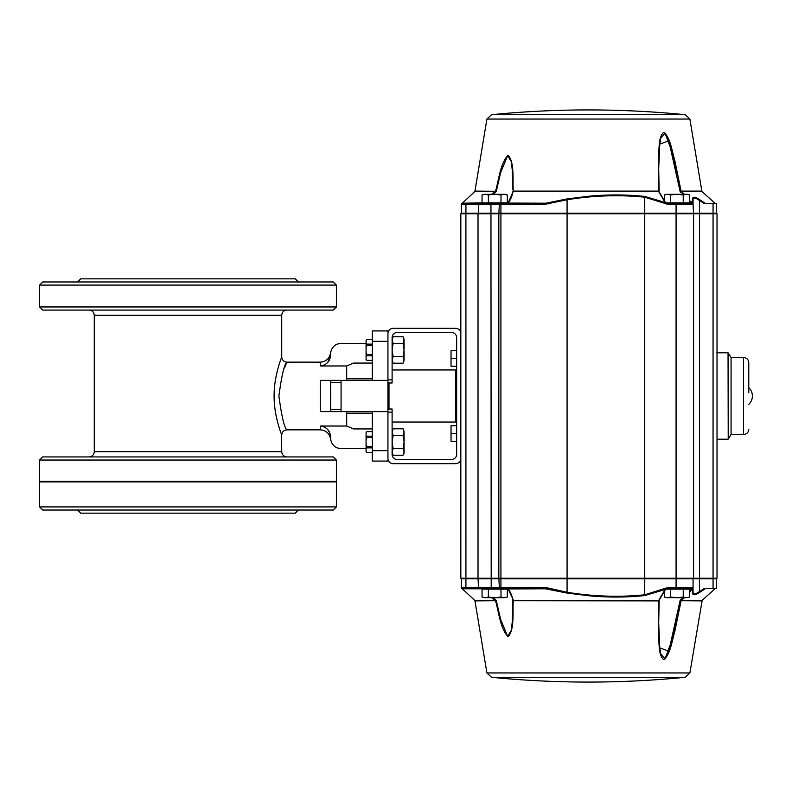 <?xml version="1.0" encoding="UTF-8"?>
<svg xmlns="http://www.w3.org/2000/svg" width="792" height="792" viewBox="0 0 792 792"><rect width="100%" height="100%" fill="white"/><g stroke="black" fill="none" stroke-linecap="round" stroke-linejoin="round"><path stroke-width="1.19" d="M336.392 460.043L39.6 460.043L39.6 481.397L336.392 481.397L336.392 460.043L333.264 456.925L42.728 456.925L39.6 460.043M39.6 506.91L39.6 481.912L336.392 481.912L336.392 506.91L39.6 506.91L42.728 510.028L333.264 510.028L336.392 506.91M281.645 434.858L281.724 451.717L94.268 451.717C93.961 454.875 92.228 456.608 89.06 456.925M286.387 363.37L286.922 362.152C284.338 364.152 281.665 375.418 278.893 395.941C281.655 416.582 284.338 427.878 286.922 429.848C283.764 430.155 282.031 431.887 281.724 435.055C281.883 435.273 273.883 416.255 274.111 395.97C273.903 375.655 281.893 356.707 281.724 356.945L281.724 315.295C282.031 312.127 283.764 310.395 286.922 310.088M372.319 380.378L372.319 341.332L387.941 341.332L387.941 380.378L320.255 380.378L330.66 380.378L330.66 411.622L320.255 411.622L387.941 411.622L387.941 461.083L372.319 461.083L372.319 411.622M366.072 343.411L341.075 343.411A10.415 10.415 0 0 0 330.66 353.826L330.611 352.787C331.68 347.015 335.125 343.896 340.976 343.411M387.941 341.332L387.941 330.917L372.319 330.917L372.319 341.332M387.941 380.378L387.941 411.622M372.319 428.927L353.578 428.927L346.688 426.027L320.255 426.027C326.74 426.947 330.214 430.749 330.66 437.412L330.66 438.174A10.415 10.415 0 0 0 341.075 448.589L366.072 448.589M346.688 426.027L346.688 411.622M346.688 380.378L346.688 365.973L320.255 365.973C326.75 365.043 330.214 361.251 330.66 354.588M284.496 367.904L286.199 363.785M336.392 306.959L39.6 306.959L39.6 285.09L336.392 285.09L336.392 306.959L333.264 310.088L42.728 310.088L39.6 306.959M336.392 285.09L333.264 281.972L42.728 281.972L39.6 285.09M298.386 281.972L295.258 278.843L80.734 278.843L77.606 281.972M298.386 510.028L295.258 513.157L80.734 513.157L77.606 510.028M329.908 433.224L327.74 429.571M327.74 362.429L330.66 355.054M346.688 365.973L353.578 363.073L372.319 363.073M320.255 426.027L320.255 429.848C326.096 430.323 329.551 433.452 330.611 439.213L330.66 438.174M330.66 382.853L330.611 396M330.66 409.415L341.075 409.415L341.075 411.622M330.66 382.585L341.075 382.585L341.075 409.415M40.125 481.912L40.125 481.397M456.667 350.638L451.044 350.638L451.044 366.26L456.667 366.26M456.667 358.449L451.044 358.449M388.981 409.018L388.981 382.982M392.109 422.037L455.628 422.037L455.628 369.963L392.109 369.963M372.319 431.63L366.854 431.6L366.072 432.788L366.072 451.648L366.854 452.43L372.319 452.43L366.854 452.43L366.072 451.648M372.319 436.174L366.854 436.174L366.072 439.798M372.319 437.481L366.854 437.481M372.319 446.559L366.854 446.559L366.072 449.024M372.319 447.866L366.854 447.866M372.319 452.4L366.854 452.4L366.072 451.252M372.319 431.6L366.854 431.6L366.072 432.788M366.072 435.016L366.854 436.174M366.072 444.243L366.854 446.559M387.941 382.982L392.109 382.982L392.109 337.679A5.207 5.207 0 0 1 397.317 332.472L451.46 332.472A5.207 5.207 0 0 1 456.667 337.679L456.667 454.321A5.207 5.207 0 0 1 451.46 459.528L397.317 459.528A5.207 5.207 0 0 1 392.109 454.321L392.109 412.137L387.941 412.137M460.835 458.489A5.207 5.207 0 0 1 455.628 463.686L393.149 463.686A5.207 5.207 0 0 1 387.941 458.479M387.941 333.521A5.207 5.207 0 0 1 393.149 328.314L455.628 328.314A5.207 5.207 0 0 1 460.835 333.511M387.941 409.018L392.109 409.018L392.109 412.137M404.078 451.836L403.059 448.628L404.078 442.223L404.078 453.479L403.059 455.242L404.078 452.044M392.109 442.223L393.129 448.628L403.059 448.628M393.129 448.628L392.109 451.836M392.109 452.044L393.129 455.242L403.059 455.242L393.129 455.242L392.258 453.163L393.02 455.044M392.109 430.561L393.129 428.789L403.059 428.789L404.078 431.996L403.059 428.789L393.129 428.789L392.109 431.996M403.95 430.957L404.068 431.729L403.95 430.957M404.078 432.194L404.078 441.817L403.059 435.402L404.078 431.996M392.109 432.194L393.129 435.402L403.059 435.402M393.129 435.402L392.109 441.817M392.238 453.083L392.119 452.301L392.238 453.083M392.238 430.957L392.565 429.927L392.238 430.957M456.667 425.74L451.044 425.74L451.044 441.362L456.667 441.362M456.667 433.551L451.044 433.551M698.316 593.228L699.752 592.347C695.327 595.158 692.951 595.515 692.624 593.406L692.594 588.793L692.02 588.525L668.448 588.525L644.747 595.564C626.432 597.485 607.652 597.544 588.407 595.732L566.953 593.04L544.005 588.525L461.875 588.664A1.04 1.04 -90 0 1 462.053 588.793L482.308 588.793A1.04 0.871 90 0 0 481.724 588.525L481.724 588.525M676.14 588.525L676.081 587.486L693.059 587.486L693.059 588.02L693.059 587.486A1.04 1.04 0 0 1 692.02 588.525L692.594 588.793L692.02 588.525A1.04 1.04 0 0 0 693.059 587.486L693.059 578.764L461.36 578.764L460.835 578.239L477.942 578.239M690.901 588.793L692.02 588.793L689.545 592.396L691.248 590.337A1.04 0.554 -141.6 0 1 689.931 589.565L690.901 588.793A1.04 0.921 -176.7 0 0 692.02 588.793L691.446 588.525M512.909 602.365L512.869 599.504A1.04 0.842 -5.2 0 0 512.869 599.603L512.869 599.603A1.04 0.842 -5.2 0 0 513.444 600.287L513.266 600.89C512.503 613.048 514.652 629.412 508.167 636.689C500.455 629.076 498.98 613.048 495.584 600.89L491.604 597.693M676.922 617.948L672.22 639.49L665.062 658.865L660.597 653.578L659.38 643.965L658.697 622.948L659.746 647.856L668.814 651.232L680.061 600.712L677.546 614.701M658.697 622.948L659.162 600.712L658.697 622.948M684.427 597.693L681.071 600.89L674.754 631.709C671.893 641.213 670.477 653.994 663.874 659.766C657.924 655.073 659.36 641.441 658.429 631.986L658.756 600.287L664.627 590.337L666.577 588.793L668.299 588.525M507.632 588.525A1.04 0.663 -90 0 1 508.068 588.793L513.444 600.287L658.756 600.287A1.04 0.772 17.5 0 0 659.32 599.821L659.32 599.821A1.04 0.772 17.5 0 0 659.33 599.504L659.162 600.712M717.017 435.471L717.017 578.239L716.493 578.764L693.059 578.764L693.584 578.239L717.017 578.239L716.493 578.764L716.493 588.525L716.493 578.764M717.017 326.126L717.017 330.502M717.017 352.163L717.017 356.529M693.119 197.446L692.624 198.594C692.951 196.485 695.327 196.842 699.752 199.653L699.544 200.435L704.147 203.475L716.493 203.475L716.493 213.236L717.017 213.761L478.022 213.761L478.022 578.239L693.584 578.239L693.059 578.764L693.059 592.634C693.356 594.742 695.524 594.386 699.544 591.565L704.147 588.525L716.493 588.525M692.02 203.475A1.04 1.04 0 0 1 693.059 204.514L693.059 203.98L693.059 204.514A1.04 1.04 0 0 0 692.02 203.475L692.594 203.207L692.624 198.594L692.594 203.207L692.02 203.475L668.448 203.475L668.507 204.514L644.807 197.208C619.651 194.614 593.733 195.456 567.072 199.732L567.072 213.236L716.493 213.236L717.017 213.761L717.017 352.787M690.852 201.168L691.248 201.663A1.04 0.554 141.6 0 0 689.931 202.435L690.901 203.207L689.545 202.435M682.684 194.307L682.041 193.694M677.536 177.279L680.061 191.288L668.814 140.768L659.746 144.144L658.697 169.052L659.38 148.055L660.587 138.442L665.052 133.125L672.22 152.5L676.922 174.052M664.627 201.663A1.04 0.515 -40.4 0 1 664.993 201.762L666.547 203.207L668.547 203.475L666.577 203.207L664.627 201.663L658.756 191.714L658.697 169.052L659.162 191.199M676.14 203.475L676.081 204.514L693.059 204.514L693.584 213.761L693.584 578.239M491.604 194.307L495.584 191.11C498.98 178.952 500.455 162.924 508.167 155.311C514.652 162.588 512.503 178.952 513.266 191.11L508.068 203.207A1.04 0.663 90 0 1 507.632 203.475M544.52 203.475L566.953 198.96L588.407 196.267C607.652 194.456 626.432 194.515 644.747 196.436L668.448 203.475M512.899 191.278L512.869 192.397A1.04 0.842 5.2 0 0 512.869 192.496L513.266 191.11L658.786 191.11L658.429 160.014C659.36 150.559 657.924 136.927 663.874 132.234C670.477 138.006 671.893 150.787 674.754 160.291L681.071 191.11L684.427 194.307M482.625 202.851L462.053 203.207A1.04 1.04 90 0 1 461.875 203.336L481.724 203.475L462.399 203.475A1.04 1.04 -90 0 0 461.36 204.514L461.36 213.236L567.072 213.236L567.072 592.268C593.733 596.544 619.651 597.386 644.807 594.792L666.092 588.02L676.081 587.486L676.081 204.514L668.507 204.514M545.916 203.415L544.946 203.465M483.734 202.851L482.308 203.207A1.04 0.871 -90 0 1 481.724 203.475M705.514 203.475L698.306 198.772M705.514 588.525L699.752 592.347L699.544 591.565L699.544 200.435C695.524 197.614 693.356 197.257 693.059 199.366L693.059 203.98A1.04 0.931 0 0 0 692.594 203.207L691.248 201.663M681.516 191.714L680.061 191.288L680.734 192.496L681.516 191.714L702.187 191.714L715.245 203.475M692.02 203.207L690.901 203.207A1.04 0.921 176.7 0 1 692.02 203.207M543.985 204.514L543.985 203.475L462.399 203.475L461.36 204.237L461.36 213.236L460.835 213.761L460.835 578.239L461.36 578.764L460.835 578.239L460.835 213.761L461.36 213.236L460.835 213.761L465.914 213.761L465.924 587.486L499.366 587.486L498.841 578.239L498.841 213.761L499.366 204.514L543.985 204.514L567.072 199.732L566.953 198.96M461.36 204.237L461.36 204.237A1.04 1.04 180 0 1 461.875 203.336L461.875 203.336M461.36 213.236L461.36 204.514L478.536 204.514L478.457 213.236M693.446 198.267L694.822 198.01M695.99 198.366L699.395 200.326M507.078 203.475L507.91 203.069C510.058 200.831 511.721 197.277 512.869 192.397A1.04 0.842 5.2 0 1 513.444 191.714L658.756 191.714A1.04 0.772 -17.5 0 1 659.32 192.179L659.33 192.496A1.04 0.772 -17.5 0 0 659.32 192.179L664.993 201.762A1.04 0.515 -40.4 0 1 665.003 201.762A1.04 0.515 -40.4 0 1 665.042 202.099M512.909 189.684L512.325 170.577L511.236 161.528L507.632 155.648L500.633 172.577L496.337 191.288L493.238 194.307M507.91 203.069L547.925 203.207L548.153 203.98M486.912 119.047L491.535 114.721L685.268 114.721L689.891 119.047L486.912 119.047L474.952 191.11L496.337 191.288M474.952 191.11L474.626 191.714L495.01 191.714L495.535 192.496M692.624 198.594A1.04 0.941 -0 0 1 693.059 199.366M666.577 203.207L666.092 203.98M500.405 203.475A1.04 1.04 0 0 0 499.366 204.514A1.04 1.04 0 0 1 500.405 203.475M717.017 213.761L717.017 578.239M478.536 213.236L478.022 213.761L465.914 213.761L465.953 203.475M693.059 213.236L693.584 213.761L693.059 213.236M482.625 589.149L483.734 589.149M544.965 588.545L545.668 588.575M546.51 588.624L547.232 588.703M693.059 578.764L693.059 588.02A1.04 0.931 -0 0 1 692.594 588.793L693.119 594.554M689.891 672.952L486.912 672.952L491.535 677.279L685.268 677.279L689.891 672.952L702.187 600.287L681.516 600.287L680.734 599.504L682.684 597.693M461.36 578.764L461.36 587.486L462.399 588.525A1.04 1.04 90 0 1 461.36 587.486L461.36 578.764L461.36 587.486L465.924 587.486L465.953 588.525M543.985 588.525L543.985 587.486L548.153 588.02L567.072 592.268L566.953 593.04M699.356 591.703L695.97 593.644M694.841 593.98L693.079 592.881M461.875 588.664L461.875 588.664A1.04 1.04 180 0 1 461.36 587.763M689.545 590.08L689.545 589.565M493.238 597.693L496.337 600.712L500.633 619.423L507.632 636.352L511.236 630.472L512.325 621.423L512.869 599.603C511.721 594.723 510.058 591.169 507.91 588.931L507.078 588.525M701.851 600.89L680.061 600.712M512.899 600.722L658.786 600.89L664.993 590.238A1.04 0.515 40.4 0 0 665.003 590.238A1.04 0.515 40.4 0 0 665.042 589.901M664.627 590.337A1.04 0.515 40.4 0 0 664.993 590.238L666.547 588.793L668.547 588.525M548.153 588.02L547.925 588.793L507.91 588.931M486.912 672.952L474.952 600.89L496.337 600.712M474.952 600.89L474.626 600.287L495.01 600.287L495.535 599.504M692.624 593.406A1.04 0.941 0 0 0 693.059 592.634M668.448 588.525L668.507 587.486M666.577 588.793L666.092 588.02M499.366 587.486A1.04 1.04 0 0 0 500.405 588.525A1.04 1.04 0 0 1 499.366 587.486A1.04 1.04 0 0 0 500.405 588.525A1.04 1.04 0 0 1 499.366 587.486L500.93 587.486L500.93 203.475L491.198 203.475L490.951 204.514L499.366 204.514M500.99 202.851L482.051 202.851L482.051 194.931L485.209 194.307L488.367 194.931L494.683 194.307L500.99 194.931L504.148 194.307L507.306 194.931L507.306 202.851L500.99 202.851L500.99 194.931M488.367 202.851L488.367 194.931M482.051 194.931L483.744 194.307L505.613 194.307L507.306 194.931M664.3 200.911L664.3 194.931L667.448 194.307L670.606 194.931L676.922 194.307L683.239 194.931L686.387 194.307L689.545 194.931L689.545 202.851L683.239 202.851L683.239 194.931M683.239 202.851L666.27 202.851M670.606 202.851L670.606 194.931M664.3 194.931L665.983 194.307L687.852 194.307L689.545 194.931M543.985 587.486L500.93 587.486L500.93 588.525L484.714 588.525L484.08 589.149M488.367 589.149L500.99 589.149L500.99 597.069L494.683 597.693L488.367 597.069L488.367 589.149L482.051 589.149L482.051 597.069L485.209 597.693L482.051 597.069M488.367 597.069L485.209 597.693L504.148 597.693L500.99 597.069M507.306 597.069L504.148 597.693L507.306 597.069L507.306 589.149L500.99 589.149M687.515 589.149L686.892 588.525L666.953 588.525M664.3 591.089L664.3 597.069L667.448 597.693L664.3 597.069M670.606 597.069L667.448 597.693L676.922 597.693L670.606 597.069L670.606 589.149L683.239 589.149L683.239 597.069L676.922 597.693L686.387 597.693L683.239 597.069M666.27 589.149L670.606 589.149M689.545 597.069L686.387 597.693L689.545 597.069L689.545 589.149L683.239 589.149M748.777 392.773L748.777 362.677C748.47 359.509 746.727 357.776 743.569 357.469L731.075 357.469L728.046 352.787L716.701 352.787M748.777 362.677L748.777 387.644A11.454 11.454 0 0 1 748.777 404.356M743.569 357.469L743.569 434.531L731.075 434.531L731.075 357.469M392.109 360.004L393.129 363.211L403.059 363.211L404.078 360.004L403.059 356.598L404.078 350.183L404.078 359.806M403.059 336.758L403.93 338.837L403.059 336.758L393.129 336.758L403.059 336.758L404.078 339.956L403.059 336.758M403.95 338.917L404.068 339.699L403.95 338.917M403.95 361.043L403.623 362.073L403.95 361.043M404.078 360.004L403.059 363.211L393.129 363.211L392.109 361.439L393.089 363.132M392.238 361.043L392.119 360.271L392.238 361.043M372.319 339.6L366.854 339.57L366.072 340.748L366.072 359.618L366.854 360.4L372.319 360.4M372.319 344.134L366.854 344.134L366.072 347.757M372.319 345.441L366.854 345.441M372.319 354.519L366.854 354.519L366.072 356.984M372.319 355.826L366.854 355.826M372.319 360.37L366.854 360.37L366.072 359.212M372.319 339.57L366.854 339.57L366.072 340.748M366.072 342.976L366.854 344.134M366.072 352.202L366.854 354.519M392.109 350.183L393.129 356.598L403.059 356.598M393.129 356.598L392.109 359.806M404.078 340.164L404.078 349.777L403.059 343.372L404.078 339.956M392.109 340.164L393.129 343.372L403.059 343.372M393.129 343.372L392.109 349.777M392.109 338.521L393.129 336.758L392.109 339.956M392.109 453.479L393.089 455.182M281.724 315.295L94.268 315.295L94.268 451.717M320.255 380.378L320.255 411.622M281.724 356.945C282.031 360.113 283.764 361.845 286.922 362.152L320.255 362.152L320.255 365.973M372.319 450.668L387.941 450.668M341.075 380.378L341.075 382.585M392.109 379.863L387.941 379.863M644.747 196.436L644.747 595.564M689.891 119.047L701.851 191.11L681.071 191.11M713.057 203.475L713.057 588.525M478.457 204.514L490.951 204.514L491.198 588.525M508.375 202.435L507.306 202.435M692.594 588.793L692.02 588.793M478.022 578.239L478.457 587.486M508.375 589.565L507.306 589.565M731.075 434.531L728.214 439.115L728.214 352.885M728.214 439.115L728.046 352.787M320.255 429.848L286.922 429.848M346.688 413.186L372.319 413.186M346.688 378.814L372.319 378.814M320.255 362.152C326.096 361.677 329.551 358.548 330.611 352.787M330.611 439.213C331.68 444.985 335.125 448.104 340.976 448.589M94.268 315.295C93.961 312.127 92.228 310.395 89.06 310.088M335.867 481.912L335.867 481.397M281.724 451.717C282.031 454.875 283.764 456.608 286.922 456.925M456.667 371.002L455.628 369.963M456.667 420.998L455.628 422.037M491.545 677.289A983.476 983.476 0 0 0 685.268 677.289M685.268 114.711A983.476 983.476 0 0 0 491.545 114.711M474.626 191.714L461.36 204.118M701.851 191.11L702.187 191.714M478.536 204.514L479.576 203.475M474.626 600.287L461.36 587.882M702.187 600.287L715.245 588.525M478.536 587.486L479.576 588.525M504.652 203.475L505.276 202.851M484.714 203.475L484.08 202.851M686.892 203.475L687.515 202.851M504.652 588.525L505.276 589.149M743.569 434.531C746.727 434.224 748.47 432.491 748.777 429.323M728.046 439.213L717.017 439.213"/></g></svg>
